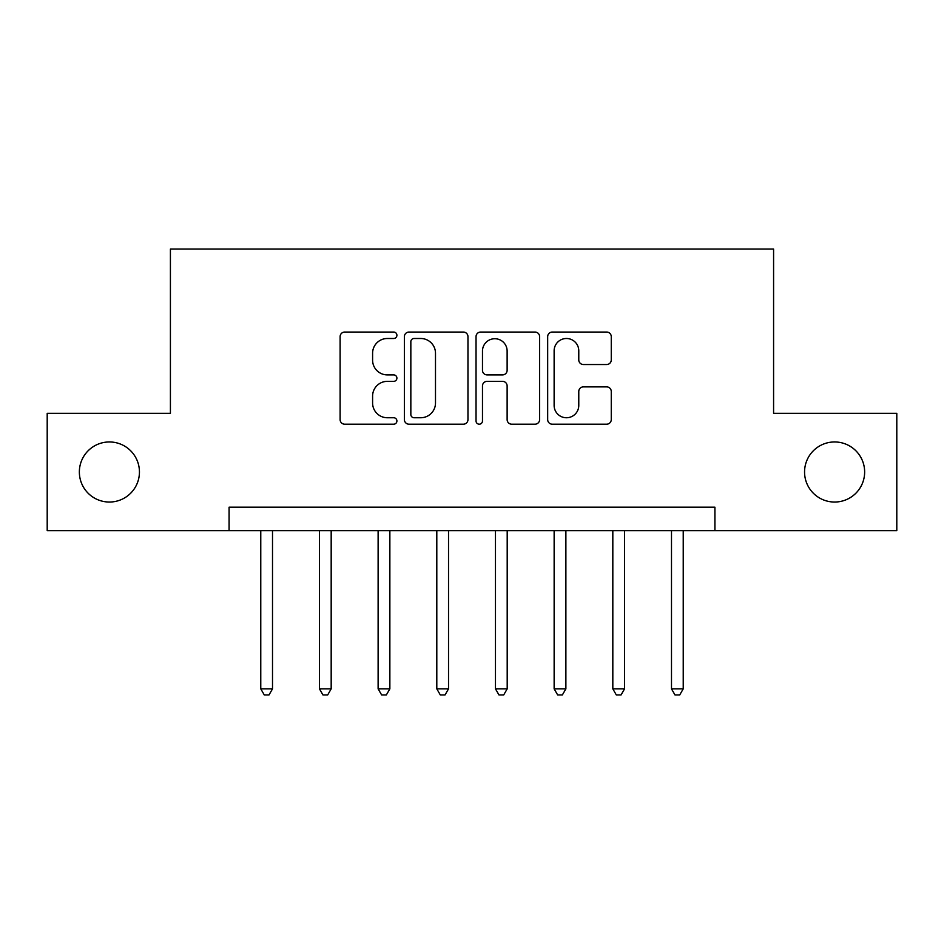 <?xml version="1.0" encoding="UTF-8"?>
<svg xmlns="http://www.w3.org/2000/svg" width="944" height="944" viewBox="0 0 944 944"><rect width="100%" height="100%" fill="white"/><g stroke="black" fill="none" stroke-linecap="round" stroke-linejoin="round"><path stroke-width="1.42" d="M396.905 335.273A3.221 3.221 0 0 0 393.672 332.052L344.725 332.052A4.602 4.602 0 0 0 340.111 336.654L340.111 419.584A4.602 4.602 0 0 0 344.725 424.198L393.672 424.198A3.221 3.221 0 0 0 396.905 420.965A3.221 3.221 0 0 0 393.672 417.744L387.335 417.744A14.738 14.738 0 0 1 372.597 403.005L372.597 396.091A14.738 14.738 0 0 1 387.335 381.352L393.672 381.352A3.221 3.221 0 0 0 396.905 378.119A3.221 3.221 0 0 0 393.672 374.898L387.335 374.898A14.738 14.738 0 0 1 372.597 360.148L372.597 353.245A14.738 14.738 0 0 1 387.335 338.495L393.672 338.495A3.221 3.221 0 0 0 396.905 335.273M804.559 472A30.043 30.043 0 0 0 834.602 502.043A30.043 30.043 0 0 0 864.645 472A30.043 30.043 0 0 0 834.602 441.957A30.043 30.043 0 0 0 804.559 472M79.355 472A30.043 30.043 0 0 0 109.398 502.043A30.043 30.043 0 0 0 139.441 472A30.043 30.043 0 0 0 109.398 441.957A30.043 30.043 0 0 0 79.355 472M606.65 364.526A4.602 4.602 0 0 0 611.264 359.924L611.264 336.654A4.602 4.602 0 0 0 606.65 332.052L552.287 332.052A4.602 4.602 0 0 0 547.673 336.654L547.673 419.584A4.602 4.602 0 0 0 552.287 424.198L606.65 424.198A4.602 4.602 0 0 0 611.264 419.584L611.264 391.489A4.602 4.602 0 0 0 606.65 386.875L583.38 386.875A4.602 4.602 0 0 0 578.778 391.489L578.778 405.424A12.319 12.319 0 0 1 566.447 417.744A12.319 12.319 0 0 1 554.128 405.424L554.128 350.826A12.319 12.319 0 0 1 566.447 338.495A12.319 12.319 0 0 1 578.778 350.826L578.778 359.924A4.602 4.602 0 0 0 583.38 364.526L606.65 364.526M229.085 530.67L47.2 530.67L47.2 413.33L170.416 413.33L170.416 249.039L773.584 249.039L773.584 413.33L896.8 413.33L896.8 530.67L714.915 530.67L714.915 507.199L229.085 507.199L229.085 530.67L714.915 530.67M467.964 336.654A4.602 4.602 0 0 0 463.362 332.052L408.988 332.052A4.602 4.602 0 0 0 404.386 336.654L404.386 419.584A4.602 4.602 0 0 0 408.988 424.198L463.362 424.198A4.602 4.602 0 0 0 467.964 419.584L467.964 336.654M480.638 332.052L535.012 332.052A4.602 4.602 0 0 1 539.614 336.654L539.614 419.584A4.602 4.602 0 0 1 535.012 424.198L511.742 424.198A4.602 4.602 0 0 1 507.129 419.584L507.129 385.954A4.602 4.602 0 0 0 502.527 381.352L487.092 381.352A4.602 4.602 0 0 0 482.478 385.954L482.478 420.965A3.221 3.221 0 0 1 479.257 424.198A3.221 3.221 0 0 1 476.036 420.965L476.036 336.654A4.602 4.602 0 0 1 480.638 332.052M414.062 338.495A3.221 3.221 0 0 0 410.841 341.728L410.841 414.522A3.221 3.221 0 0 0 414.062 417.744L420.741 417.744A14.738 14.738 0 0 0 435.491 403.005L435.491 353.245A14.738 14.738 0 0 0 420.741 338.495L414.062 338.495M507.129 351.05A12.319 12.319 0 0 0 494.809 338.731A12.319 12.319 0 0 0 482.478 351.05L482.478 370.284A4.602 4.602 0 0 0 487.092 374.898L502.527 374.898A4.602 4.602 0 0 0 507.129 370.284L507.129 351.05M260.768 530.67L260.768 688.86L272.509 688.86L272.509 530.67M272.509 688.86L268.993 694.961L264.296 694.961L260.768 688.86M319.45 530.67L319.45 688.86L331.179 688.86L331.179 530.67M331.179 688.86L327.662 694.961L322.966 694.961L319.45 688.86M378.119 530.67L378.119 688.86L389.86 688.86L389.86 530.67M389.86 688.86L386.332 694.961L381.647 694.961L378.119 688.86M436.801 530.67L436.801 688.86L448.53 688.86L448.53 530.67M448.53 688.86L445.013 694.961L440.317 694.961L436.801 688.86M495.47 530.67L495.47 688.86L507.199 688.86L507.199 530.67M507.199 688.86L503.683 694.961L498.987 694.961L495.47 688.86M554.14 530.67L554.14 688.86L565.881 688.86L565.881 530.67M565.881 688.86L562.353 694.961L557.668 694.961L554.14 688.86M612.821 530.67L612.821 688.86L624.55 688.86L624.55 530.67M624.55 688.86L621.034 694.961L616.338 694.961L612.821 688.86M671.491 530.67L671.491 688.86L683.232 688.86L683.232 530.67M683.232 688.86L679.704 694.961L675.007 694.961L671.491 688.86"/></g></svg>
